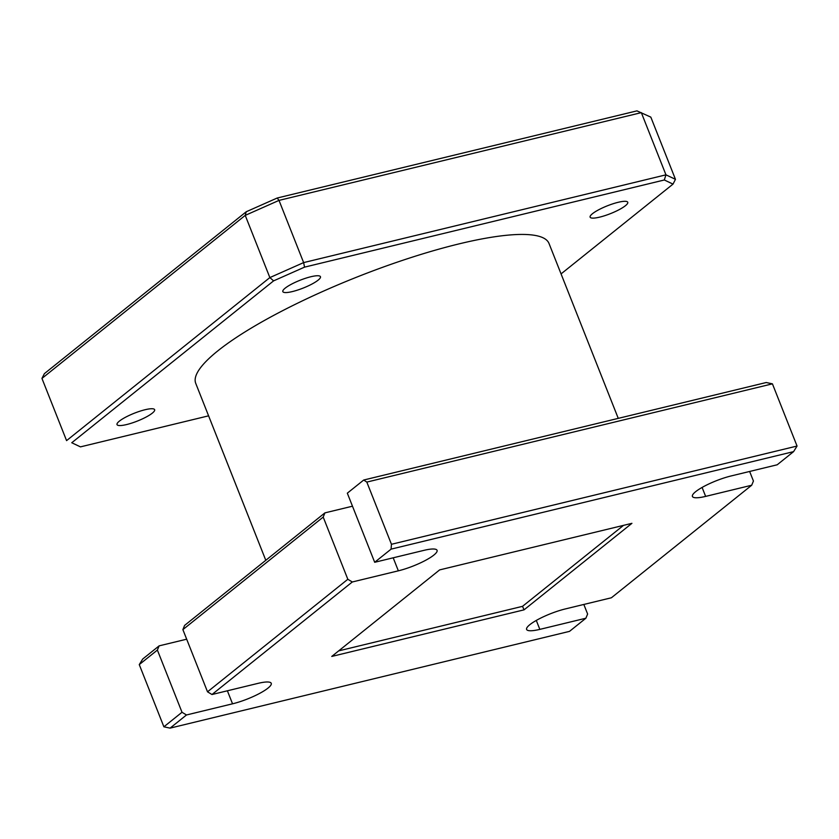 <?xml version="1.0" encoding="UTF-8"?>
<svg xmlns="http://www.w3.org/2000/svg" width="839" height="839" viewBox="0 0 839 839"><rect width="100%" height="100%" fill="white"/><g stroke="black" fill="none" stroke-linecap="round" stroke-linejoin="round"><path stroke-width="1.26" d="M119.369 421.136A20.23 4.205 -21.6 0 1 139.851 411.225A20.23 4.205 -21.6 0 1 154.649 409.694A20.23 4.205 -21.6 0 1 152.289 413.155A20.23 4.205 -21.6 0 1 131.817 423.066A20.23 4.205 -21.6 0 1 117.02 424.597A20.23 4.205 -21.6 0 1 119.369 421.136M285.187 288.144A20.23 4.205 -21.6 0 1 305.658 278.233A20.23 4.205 -21.6 0 1 320.456 276.702A20.23 4.205 -21.6 0 1 318.107 280.163A20.23 4.205 -21.6 0 1 297.625 290.074A20.23 4.205 -21.6 0 1 282.827 291.605A20.23 4.205 -21.6 0 1 285.187 288.144M592.47 213.704A20.23 4.205 -21.6 0 1 612.952 203.793A20.23 4.205 -21.6 0 1 627.75 202.262A20.23 4.205 -21.6 0 1 625.401 205.723A20.23 4.205 -21.6 0 1 604.919 215.633A20.23 4.205 -21.6 0 1 590.121 217.165A20.23 4.205 -21.6 0 1 592.47 213.704M391.079 549.136L391.446 544.291L366.821 482.089L363.717 480.023L347.325 493.175L374.687 562.287L391.079 549.136L793.589 451.634L777.197 464.785L731.136 475.944A27.928 5.81 158.4 0 0 695.667 491.664A27.928 5.81 158.4 0 0 692.427 496.447A27.928 5.81 158.4 0 0 705.641 496.394L751.702 485.236L753.432 481.03L749.636 471.455M751.702 485.236L611.39 597.777L565.329 608.936A27.928 5.81 158.4 0 0 529.86 624.656A27.928 5.81 158.4 0 0 526.609 629.439A27.928 5.81 158.4 0 0 539.834 629.376L585.895 618.217L587.615 614.022L583.829 604.447M618.259 418.367L549.021 243.488A189.981 39.496 158.4 0 0 410.124 257.856A189.981 39.496 158.4 0 0 217.815 350.87A189.981 39.496 158.4 0 0 195.739 383.371L265.795 560.295M157.386 650.068L139.264 664.603L142.724 659.014L159.116 645.862L157.386 650.068L182.011 712.269L186.478 714.975L232.539 703.816A27.928 5.81 158.4 0 0 259.366 693.538A27.928 5.81 158.4 0 0 271.249 683.313A27.928 5.81 158.4 0 0 258.034 683.366L211.973 694.524L207.516 691.818L347.828 579.277L352.286 581.983L398.347 570.824A27.928 5.81 158.4 0 0 425.174 560.546A27.928 5.81 158.4 0 0 437.067 550.321A27.928 5.81 158.4 0 0 423.842 550.384L374.687 562.287M186.478 714.975L170.086 728.126L163.888 726.805L139.264 664.603M163.888 726.805L182.011 712.269M323.204 517.076L182.881 629.617L184.611 625.412L324.924 512.87L323.204 517.076L347.828 579.277M182.881 629.617L207.516 691.818M391.446 544.291L797.05 446.044L772.425 383.843L366.821 482.089M331.751 656.434L524.039 609.848L631.924 523.326L439.636 569.901L331.751 656.434M352.286 581.983L211.973 694.524M170.086 728.126L569.503 631.368L585.895 618.217M352.485 506.2L324.924 512.87M363.717 480.023L766.227 382.521L772.425 383.843M186.678 639.192L159.116 645.862M41.95 378.42L66.575 440.622L269.854 277.583L245.229 215.382L41.95 378.42L44.394 373.638L246.236 211.753L277.185 198.025L636.948 110.874L650.823 117.124L675.458 179.326L665.956 174.837L641.332 112.636L279.009 200.395L303.634 262.597L665.956 174.837L664.31 179.986L304.547 267.138L273.598 280.866L71.755 442.751L80.46 446.872L208.596 415.829M561.06 273.902L673.014 184.108L664.31 179.986M273.598 280.866L269.854 277.583L303.634 262.597L304.547 267.138M277.185 198.025L279.009 200.395L245.229 215.382L246.236 211.753M80.46 446.872L71.755 442.751M793.589 451.634L797.05 446.044M673.014 184.108L675.458 179.326M623.524 525.361L522.529 606.335L338.683 650.875M522.529 606.335L524.039 609.848M702.096 487.438L705.641 496.394M536.289 620.43L539.834 629.376M393.197 557.809L398.347 570.824M227.379 690.791L232.539 703.816"/></g></svg>
